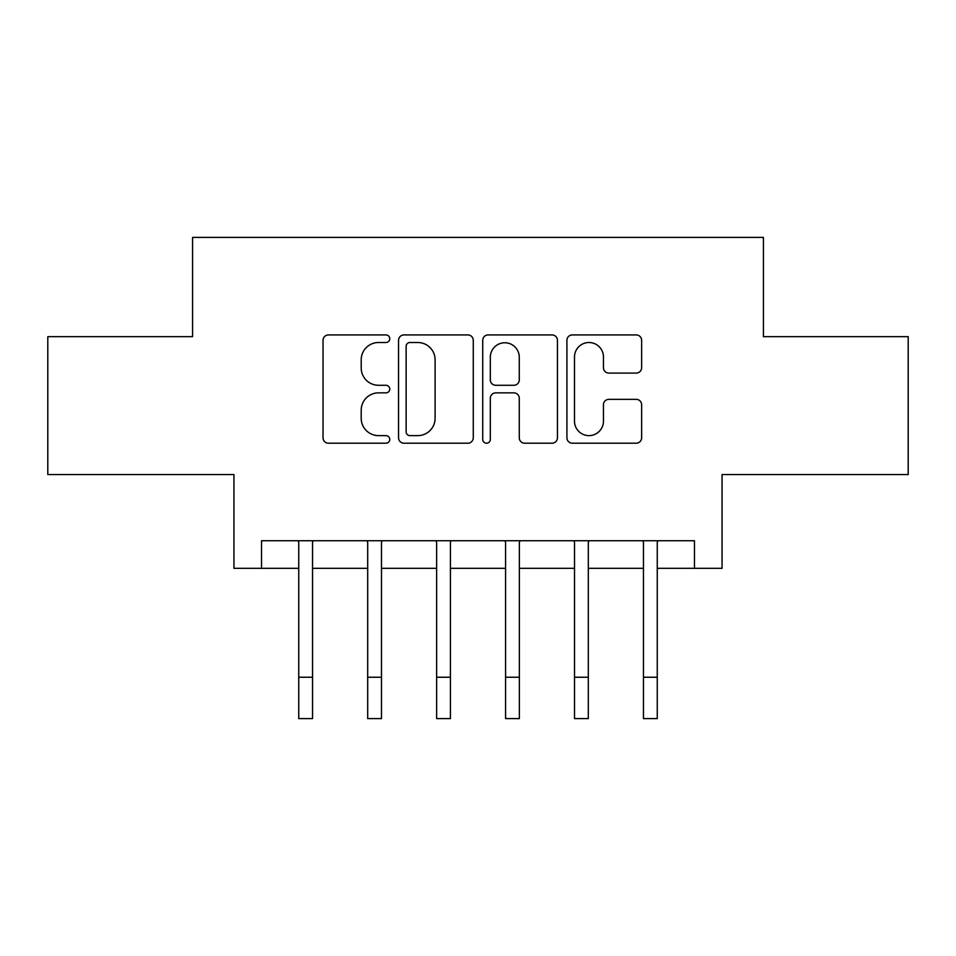 <?xml version="1.0" encoding="UTF-8"?>
<svg xmlns="http://www.w3.org/2000/svg" width="956" height="956" viewBox="0 0 956 956"><rect width="100%" height="100%" fill="white"/><g stroke="black" fill="none" stroke-linecap="round" stroke-linejoin="round"><path stroke-width="1.43" d="M389.761 338.723A3.788 3.788 0 0 0 385.961 334.923L328.446 334.923A5.413 5.413 0 0 0 323.032 340.336L323.032 437.788A5.413 5.413 0 0 0 328.446 443.202L385.961 443.202A3.788 3.788 0 0 0 389.761 439.413A3.788 3.788 0 0 0 385.961 435.625L378.528 435.625A17.328 17.328 0 0 1 361.201 418.298L361.201 410.184A17.328 17.328 0 0 1 378.528 392.856L385.961 392.856A3.788 3.788 0 0 0 389.761 389.068A3.788 3.788 0 0 0 385.961 385.28L378.528 385.28A17.328 17.328 0 0 1 361.201 367.952L361.201 359.826A17.328 17.328 0 0 1 378.528 342.511L385.961 342.511A3.788 3.788 0 0 0 389.761 338.723M636.218 373.091A5.413 5.413 0 0 0 641.631 367.678L641.631 340.336A5.413 5.413 0 0 0 636.218 334.923L572.333 334.923A5.413 5.413 0 0 0 566.92 340.336L566.92 437.788A5.413 5.413 0 0 0 572.333 443.202L636.218 443.202A5.413 5.413 0 0 0 641.631 437.788L641.631 404.758A5.413 5.413 0 0 0 636.218 399.345L608.876 399.345A5.413 5.413 0 0 0 603.463 404.758L603.463 421.142A14.483 14.483 0 0 1 588.98 435.625A14.483 14.483 0 0 1 574.496 421.142L574.496 356.982A14.483 14.483 0 0 1 588.98 342.511A14.483 14.483 0 0 1 603.463 356.982L603.463 367.678A5.413 5.413 0 0 0 608.876 373.091L636.218 373.091M261.526 568.318L261.526 540.738L694.474 540.738L694.474 568.318L722.055 568.318L722.055 474.558L908.2 474.558L908.2 336.667L763.426 336.667L763.426 237.387L192.574 237.387L192.574 336.667L47.8 336.667L47.8 474.558L233.945 474.558L233.945 568.318L298.75 568.318M473.268 340.336A5.413 5.413 0 0 0 467.854 334.923L403.97 334.923A5.413 5.413 0 0 0 398.556 340.336L398.556 437.788A5.413 5.413 0 0 0 403.97 443.202L467.854 443.202A5.413 5.413 0 0 0 473.268 437.788L473.268 340.336M488.146 334.923L552.03 334.923A5.413 5.413 0 0 1 557.444 340.336L557.444 437.788A5.413 5.413 0 0 1 552.03 443.202L524.689 443.202A5.413 5.413 0 0 1 519.275 437.788L519.275 398.27A5.413 5.413 0 0 0 513.862 392.856L495.734 392.856A5.413 5.413 0 0 0 490.32 398.27L490.32 439.413A3.788 3.788 0 0 1 486.532 443.202A3.788 3.788 0 0 1 482.732 439.413L482.732 340.336A5.413 5.413 0 0 1 488.146 334.923M312.54 568.318L367.69 568.318M381.48 568.318L436.629 568.318M450.419 568.318L505.581 568.318M519.371 568.318L574.52 568.318M588.31 568.318L643.46 568.318M657.25 568.318L694.474 568.318M409.921 342.511A3.788 3.788 0 0 0 406.133 346.299L406.133 431.837A3.788 3.788 0 0 0 409.921 435.625L417.772 435.625A17.328 17.328 0 0 0 435.1 418.298L435.1 359.826A17.328 17.328 0 0 0 417.772 342.511L409.921 342.511M519.275 357.257A14.483 14.483 0 0 0 504.804 342.774A14.483 14.483 0 0 0 490.32 357.257L490.32 379.867A5.413 5.413 0 0 0 495.734 385.28L513.862 385.28A5.413 5.413 0 0 0 519.275 379.867L519.275 357.257M298.093 540.738L298.75 542.363L298.75 677.242L312.54 677.242L312.54 542.363L313.198 540.738M298.75 677.242L298.75 718.613L312.54 718.613L312.54 677.242M367.032 540.738L367.69 542.363L367.69 677.242L381.48 677.242L381.48 542.363L382.137 540.738M367.69 677.242L367.69 718.613L381.48 718.613L381.48 677.242M435.984 540.738L436.629 542.363L436.629 677.242L450.419 677.242L450.419 542.363L451.077 540.738M436.629 677.242L436.629 718.613L450.419 718.613L450.419 677.242M504.923 540.738L505.581 542.363L505.581 677.242L519.371 677.242L519.371 542.363L520.016 540.738M505.581 677.242L505.581 718.613L519.371 718.613L519.371 677.242M573.863 540.738L574.52 542.363L574.52 677.242L588.31 677.242L588.31 542.363L588.968 540.738M574.52 677.242L574.52 718.613L588.31 718.613L588.31 677.242M642.802 540.738L643.46 542.363L643.46 677.242L657.25 677.242L657.25 542.363L657.907 540.738M643.46 677.242L643.46 718.613L657.25 718.613L657.25 677.242"/></g></svg>
